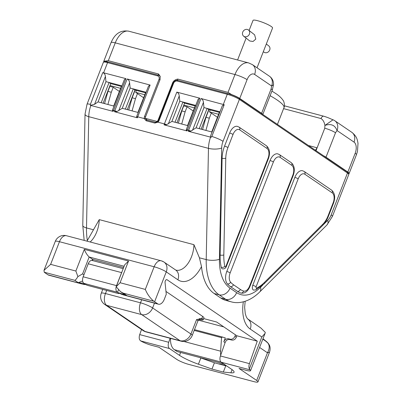 <?xml version="1.0" encoding="UTF-8"?>
<svg xmlns="http://www.w3.org/2000/svg" width="402" height="402" viewBox="0 0 402 402"><rect width="100%" height="100%" fill="white"/><g stroke="black" fill="none" stroke-linecap="round" stroke-linejoin="round"><path stroke-width="0.6" d="M249.094 30.477L253.024 20.396A10.482 1.693 21.3 0 1 253.627 20.1A10.482 1.693 21.3 0 1 264.833 23.2A10.482 1.693 21.3 0 1 272.551 28.009L257.039 67.792M248.501 30.009L254.617 34.813L255.793 39.089L253.039 41.471L249.763 40.994L243.647 36.19A3.93 3.422 128.1 0 1 242.733 32.12A3.93 3.422 128.1 0 1 248.501 30.009A3.93 3.422 128.1 0 1 249.411 34.08A3.93 3.422 128.1 0 1 243.647 36.19M266.32 43.999L268.782 45.934A3.93 3.422 128.1 0 1 269.692 50.009A3.93 3.422 128.1 0 1 263.928 52.119L263.335 51.652M315.826 150.544L316.912 147.755A5.241 2.975 -75.2 0 1 315.354 150.222M321.022 118.545A3.668 2.08 -75.2 0 1 323.751 116.218C328.886 117.796 329.957 118.615 333.097 119.826A9.432 9.432 0 0 1 334.836 120.761A9.432 7.618 124.2 0 1 337.037 130.544C335.017 125.102 330.982 123.394 324.927 125.424C324.329 122.123 323.027 119.826 321.022 118.545L283.581 108.64M332.906 119.886L324.927 125.424L324.761 128.208L316.007 150.665M147.157 120.077L145.418 118.349A2.618 2.116 124.2 0 1 145.569 116.791L160.071 79.596L160.167 76.35L158.574 73.993L108.309 60.692L105.007 61.094A9.432 1.523 -158.7 0 0 103.746 61.365A9.432 1.523 -158.7 0 0 103.827 61.742M238.919 98.229A8.382 1.357 -158.7 0 0 228.16 93.681A1.05 0.593 -75.2 0 0 228.05 93.631L177.996 80.385A1.05 0.593 -75.2 0 1 178.106 80.435M262.732 114.394A8.382 1.357 -158.7 0 0 261.607 113.329L239.753 98.45A9.432 1.523 -158.7 0 0 231.597 94.591L228.024 92.37L177.759 79.068C175.182 79.596 173.458 80.877 172.584 82.907A5.241 2.975 104.8 0 0 173.056 83.355L173.076 83.365M323.444 155.73A8.382 1.357 21.3 0 1 326.007 157.177L347.856 172.051L355.182 153.262A9.432 1.523 -158.7 0 1 356.458 154.705L349.137 173.493A9.432 1.523 -158.7 0 0 347.856 172.051M348.82 173.714A9.432 1.523 -158.7 0 0 349.137 173.493M155.569 122.308L157.102 121.439A2.618 2.116 -55.8 0 0 158.081 120.103L172.584 82.907M120.6 88.345L109.992 85.536L103.098 103.219M145.544 92.817L134.936 90.013L127.293 109.62M219.376 112.354L208.764 109.545L201.121 129.153M194.432 107.877L183.82 105.073L176.93 122.751M218.623 114.279L209.472 111.856L217.452 117.289M183.523 105.842L187.015 106.766L193.216 110.992M195.181 105.952L184.573 103.143L183.82 105.073M210.226 109.932L209.472 111.856M195.744 105.409L182.91 102.013L184.573 103.143M198.116 99.324L199.759 98.178L176.82 92.108C178.242 92.797 179.046 94.073 179.242 95.937L179.784 101.183L182.91 102.013L175.021 122.248L187.855 125.645M198.196 99.118L186.206 129.881L187.005 130.926L164.066 124.856L166.599 124.695A2.618 0.422 -158.7 0 0 164.418 123.906A20.959 11.894 104.8 0 0 164.066 124.856M179.784 101.183L171.895 121.419L166.599 124.695M171.895 121.419L175.021 122.248M222.291 105.852L224.2 104.721L211.824 136.464L211.125 137.288L188.257 131.258L190.794 131.097A2.618 0.422 -158.7 0 0 188.613 130.308A20.959 11.894 104.8 0 0 188.257 131.258M176.82 92.108L164.418 123.906L157.85 122.168L154.891 123.077L146.132 120.761L144.298 118.58L137.725 116.841L150.122 85.043L127.183 78.973C128.605 79.666 129.409 80.943 129.605 82.807L130.147 88.053L122.258 108.289L138.218 112.51M136.595 116.68L137.368 117.791L114.429 111.721L116.962 111.565A2.618 0.422 -158.7 0 0 114.781 110.771A20.959 11.894 104.8 0 0 114.429 111.721M112.399 110.279L113.178 111.389L90.344 105.329L90.38 104.329L102.756 72.591C104.289 73.099 105.178 74.39 105.419 76.46L105.952 81.651L98.063 101.887L94.555 104.324L90.344 105.329M98.063 101.887L114.027 106.108M224.2 104.721L201.01 98.51C202.432 99.199 203.241 100.475 203.437 102.339L203.975 107.585L196.086 127.821L190.794 131.097M211.125 137.288L210.452 136.208L222.396 105.57M196.086 127.821L212.075 132.052M219.964 111.816L203.975 107.585M102.756 72.591L125.932 78.641L124.288 79.787M211.728 131.962L219.618 111.726M208.764 109.545L207.105 108.414L199.216 128.65M187.538 125.56L195.427 105.324M137.901 112.424L145.79 92.189L133.273 88.882L125.384 109.113M146.107 92.274L145.79 92.189M134.936 90.013L133.273 88.882L130.147 88.053M113.706 106.022L121.595 85.792L109.083 82.48L101.193 102.716M121.917 85.872L121.595 85.792M121.354 86.415L110.746 83.611L109.083 82.48L105.952 81.651M122.258 108.289L116.962 111.565M144.795 94.746L135.645 92.324L143.62 97.756M136.399 90.395L135.645 92.324M110.746 83.611L109.992 85.536M109.691 86.309L113.183 87.234L119.389 91.455M109.912 86.365L107.957 91.38L111.294 92.264L113.238 87.269M104.55 103.6L107.957 91.38M107.887 104.485L111.294 92.264M135.157 90.068L132.147 97.781L135.489 98.666L137.474 93.571M128.746 110.002L132.147 97.781M132.082 110.887L135.489 98.666M148.479 86.189L150.122 85.043M146.861 120.007L146.042 119.359M302.626 170.76A10.482 5.945 104.8 0 0 294.832 177.408L252.752 285.33A3.668 2.08 104.8 0 0 253.607 290.093L255.657 289.902L264.079 283.827L322.57 225.537C325.007 223.075 326.972 219.949 328.459 216.155L333.559 203.07C335.519 197.362 334.861 193.045 331.58 190.116L304.234 171.498L302.626 170.76M277.832 153.881A10.482 5.945 104.8 0 0 270.043 160.534L226.793 271.461A10.482 5.945 104.8 0 0 227.386 283.902A41.919 23.788 104.8 0 0 230.431 286.596L237.331 291.294A41.919 23.788 104.8 0 0 240.758 293.013A10.482 5.945 104.8 0 0 240.979 293.078C244.848 293.641 247.833 291.45 249.933 286.505L293.184 175.579C295.143 169.87 294.48 165.554 291.204 162.624L279.445 154.619L277.832 153.881M237.456 126.389A10.482 5.945 104.8 0 0 229.663 133.042L224.562 146.122A20.959 11.894 104.8 0 0 222.105 158.262L220.14 255.039A41.919 23.788 104.8 0 0 221.246 267.3A3.668 2.08 104.8 0 0 222.427 268.868C224.301 269.064 225.597 268.315 226.316 266.621L268.395 158.7C270.355 152.991 269.692 148.675 266.41 145.745L239.069 127.127L237.456 126.389M210.573 137.162A20.959 11.894 104.8 0 0 208.472 148.353L206.211 259.597A52.401 29.733 104.8 0 0 219.13 294.827L225.733 299.324A52.401 29.733 104.8 0 0 231.11 301.801L226.105 300.475A52.401 29.733 -75.2 0 1 220.728 297.998L214.125 293.505A52.401 29.733 -75.2 0 1 201.502 266.571A30.391 17.246 -75.2 0 1 177.87 279.792L166.257 271.883A9.432 7.618 -55.8 0 0 164.056 262.104L164.056 262.104A9.432 7.618 -55.8 0 0 162.127 261.225M86.993 241.155L99.249 219.628L193.935 244.682L199.422 257.803L201.502 266.571M257.953 381.9A9.432 1.523 -158.7 0 0 256.672 380.463L267.461 352.795L269.521 352.227L257.953 381.9A9.432 1.523 -158.7 0 1 253.768 381.604L188.694 364.388A9.432 1.523 -158.7 0 1 176.589 359.272L158.956 347.263L151.654 345.333A9.432 1.523 -158.7 0 1 140.675 340.916L139.685 339.861A5.241 2.975 -75.2 0 1 139.72 334.61L141.509 329.499M47.974 274.817L83.063 284.194A7.859 4.462 104.8 0 0 83.611 284.405L48.783 275.189A7.859 4.462 -75.2 0 1 47.974 274.817L44.908 272.732A9.432 1.523 -158.7 0 1 44.245 272.234L74.797 280.32L78.259 282.676L83.842 283.35A5.241 2.975 -75.2 0 1 83.164 276.792L88.234 263.782A5.241 2.975 -75.2 0 1 92.128 260.461L123.173 268.672M139.72 334.61L168.714 342.283A5.241 2.975 104.8 0 0 169.498 348.539L179.513 355.358A20.959 3.387 21.3 0 0 198.412 364.217L211.975 369.061L223.326 372.061L225.768 365.8L214.417 362.795L200.854 357.951L198.412 364.217M168.714 342.283L170.111 338.278M225.105 342.615L220.437 355.966L249.426 363.634L257.28 341.177L236.838 335.77L236.411 336.997C235.391 339.378 233.823 340.399 231.693 340.057L229.818 339.559C227.693 339.218 226.12 340.233 225.105 342.615M198.975 319.469L199.005 319.479A9.432 1.523 -158.7 0 0 203.196 319.776L203.945 317.846A9.432 1.523 -158.7 0 0 202.668 316.409L165.976 291.43M257.28 341.177L167.066 279.757A2.095 1.191 104.8 0 0 166.85 279.656A2.095 1.191 104.8 0 0 165.554 280.455A2.095 1.191 104.8 0 0 165.061 282.551L166.267 294.244L164.328 299.229A7.859 4.462 104.8 0 1 158.483 304.213A7.859 4.462 104.8 0 1 157.674 303.842L154.609 301.756A9.432 1.523 -158.7 0 0 153.735 301.209C150.011 297.972 147.207 294.043 145.318 289.41L154.147 266.767A9.432 5.352 -75.2 0 1 161.157 260.782L66.476 235.728A9.432 5.352 104.8 0 0 59.461 241.713L154.147 266.767A9.432 1.523 -158.7 0 1 166.257 271.883L154.609 301.756M236.838 335.77L216.653 322.022L203.658 318.585M199.372 318.635L200.533 318.756C200.508 318.238 199.618 318.992 197.859 321.017A9.432 1.523 -158.7 0 0 196.578 319.58L201.834 318.54L202.784 319.017A9.432 1.523 -158.7 0 1 203.196 319.776M145.986 331.891A9.432 5.352 104.8 0 1 145.016 331.449L180.056 340.72L141.72 314.62L106.681 305.349L145.016 331.449A9.432 7.618 124.2 0 1 143.087 330.57L143.087 330.57A9.432 9.432 0 0 0 145.986 331.891L181.021 341.162A9.432 9.432 0 0 0 192.221 335.474A9.432 1.523 21.3 0 0 190.945 334.032L152.609 307.932A9.432 1.523 21.3 0 0 140.504 302.812L105.465 293.545A9.432 5.352 -75.2 0 0 106.681 305.349A9.432 7.618 124.2 0 1 104.756 304.47L143.087 330.57M154.474 303.153L152.609 307.932A9.432 7.618 -55.8 0 1 141.72 314.62A9.432 5.352 -75.2 0 1 140.504 302.812L141.69 299.771M102.766 289.425L101.274 293.249A9.432 1.523 21.3 0 1 105.465 293.545L106.671 290.455M196.578 319.58L190.945 334.032A9.432 7.618 -55.8 0 1 180.056 340.72A9.432 5.352 104.8 0 0 181.021 341.162M211.975 369.061L214.417 362.795M259.586 347.439L267.461 352.795C269.647 348.81 269.772 345.549 267.848 343.017A6.814 4.09 -36 0 1 268.435 343.594L268.154 343.233A6.814 3.698 -38.9 0 1 268.28 343.403M267.848 343.017L262.978 338.75M256.672 380.463L239.039 368.453L246.341 370.388A9.432 1.523 -158.7 0 0 250.526 370.679A9.432 1.523 -158.7 0 0 250.044 369.85L249.386 368.885L261.833 336.961L265.059 333.414L265.28 332.399L261.004 328.112L247.411 318.691L246.29 316.821L245.275 313.701L244.642 307.379L245.165 301.279M220.437 355.966A5.241 2.975 -75.2 0 0 221.221 362.227L231.235 369.046A20.959 3.387 21.3 0 1 234.08 372.242A20.959 3.387 21.3 0 1 230.864 372.805L223.326 372.061M199.518 357.468A20.959 3.387 -158.7 0 0 200.854 357.951M226.587 365.88L225.768 365.8M265.576 340.816L262.978 338.745M262.818 339.152L266.782 341.851A6.814 3.151 -48.3 0 1 266.978 341.996L265.581 340.806M267.682 342.8A6.814 3.698 -38.9 0 1 268.154 343.233L266.978 341.996M249.426 363.634A5.241 2.975 104.8 0 0 249.386 368.885M84.028 284.355A2.518 0.407 -158.7 0 0 84.174 284.284A2.518 0.407 -158.7 0 0 83.782 283.867L85.083 284.234A2.518 0.407 -158.7 0 0 88.314 285.596L117.846 293.415A2.518 0.407 -158.7 0 0 118.962 293.49A2.518 0.407 -158.7 0 0 118.625 293.108L118.63 293.088M83.611 284.405A7.859 4.462 104.8 0 0 85.234 284.33M118.625 293.108L119.821 293.405A2.518 0.407 -158.7 0 0 121.625 294.304L157.674 303.842M121.901 271.933A5.241 2.975 104.8 0 0 121.605 272.611L116.53 285.621A5.241 2.975 104.8 0 0 117.208 292.179L117.464 292.354L118.414 289.917M124.419 294.329L126.645 295.48L117.464 292.354M120.082 282.732L128.534 261.054L124.67 264.833L116.208 286.752L120.082 282.732L145.318 289.41M116.208 286.752L120.53 291.676L123.183 293.123L153.735 301.209M82.616 280.983L78.259 282.676M92.068 260.441L92.515 259.295L92.867 260.652M123.62 267.526L92.515 259.295L89.169 257.014C87.073 254.958 85.455 252.406 84.319 249.356L75.867 271.033L77.893 276.616L82.596 273.878L83.943 274.797M77.893 276.616C76.551 278.842 75.521 280.078 74.797 280.32M75.867 271.033L50.632 264.36L43.989 270.365L44.245 272.234M43.989 270.365L55.275 241.421A9.432 1.523 21.3 0 1 59.461 241.713L50.632 264.36M158.483 304.213L123.655 295.003A7.859 4.462 -75.2 0 1 123.107 294.787L121.625 294.304M108.309 60.692L115.258 42.868A9.432 1.523 -158.7 0 0 111.073 42.572C114.022 35.858 118.876 29.512 128.896 31.23L248.607 62.903L252.421 64.647A9.432 7.618 124.2 0 1 254.617 74.43L271.611 85.998A9.432 7.618 -55.8 0 0 269.415 76.214A9.432 9.432 0 0 1 273.506 84.772L271.611 85.998L271.124 88.907A8.382 1.357 -158.7 0 1 272.265 90.189L262.807 114.444M334.836 120.761L351.83 132.333A9.432 7.618 124.2 0 1 354.031 142.112L337.037 130.544L335.524 132.755A8.382 1.357 -158.7 0 0 324.761 128.208M183.739 105.902L181.784 110.917L185.126 111.796L187.071 106.806M178.382 123.138L181.784 110.917M181.719 124.022L185.126 111.796M208.985 109.605L205.98 117.314L209.316 118.198L211.301 113.103M202.573 129.539L205.98 117.314M205.909 130.419L209.316 118.198M218.633 363.91A10.482 1.693 21.3 0 1 226.406 365.86M223.582 363.835L177.091 351.534L174.378 349.685A15.718 8.919 -75.2 0 1 170.528 338.389M223.819 326.901L198.327 320.158M225.09 342.65L223.819 341.785L225.321 337.926L222.432 337.037L221.547 337.655L220.613 351.182L183.89 341.469M220.688 355.242A15.718 8.919 -75.2 0 1 220.613 351.182M194.493 329.645L222.432 337.037M194.191 330.419L221.547 337.655M236.346 337.172L234.959 336.228L235.492 334.851M234.959 336.228A4.191 3.387 124.2 0 1 230.12 339.198L228.658 338.811A4.191 3.387 124.2 0 0 223.819 341.785M271.913 91.088L275.702 93.5C278.913 95.555 281.385 97.847 283.108 100.379C283.556 100.339 285.314 105.6 283.958 107.661A50.044 8.085 -158.7 0 0 277.169 100.023A50.044 8.085 -158.7 0 0 270.114 95.706M316.912 147.755L308.429 145.509M105.007 61.094L107.319 61.707M231.597 94.591L229.165 93.947M173.589 83.279L173.121 83.249C174.247 80.983 175.87 80.028 177.996 80.385A1.05 0.593 -75.2 0 0 177.217 81.053A3.146 2.538 -55.8 0 0 173.589 83.279L159.122 120.379A3.668 2.96 124.2 0 1 157.85 122.168L157.679 121.716C157.669 122.027 157.006 122.238 155.7 122.334A1.05 0.593 -75.2 0 1 155.805 122.384M323.454 224.597L327.806 220.261A11.527 6.543 104.8 0 0 331.137 214.934L347.479 173.016A1.05 0.844 -55.8 0 0 347.238 171.93C348.569 172.754 349.082 173.599 348.76 174.458A9.432 1.523 -158.7 0 0 347.479 173.016L239.381 99.415A9.432 1.523 -158.7 0 0 227.271 94.294L177.217 81.053M223.326 104.414L227.271 94.294A1.05 0.593 -75.2 0 1 228.05 93.631C232.451 94.892 236.145 96.46 239.135 98.329A1.05 0.844 -55.8 0 1 239.381 99.415L223.035 141.333A11.527 6.543 104.8 0 0 221.683 148.006L219.427 259.255A42.969 24.381 104.8 0 0 230.019 288.144L236.622 292.636A42.969 24.381 104.8 0 0 260.571 287.264A9.432 5.568 45.1 0 1 259.717 291.958L326.957 224.959A9.432 5.568 45.1 0 0 327.806 220.261M177.759 79.068A1.05 0.593 104.8 0 0 177.86 80.355M173.684 82.204A4.191 3.387 -55.8 0 0 173.056 83.355M158.081 120.103L158.609 120.464M158.735 75.315A4.191 3.387 124.2 0 1 159.564 75.697A4.191 3.387 124.2 0 1 160.102 76.174M221.683 148.006A9.432 3.055 -178.8 0 1 208.472 148.353L88.757 116.675A20.959 11.894 -75.2 0 1 90.862 105.485M201.01 98.51L188.613 130.308L187.362 129.977L199.759 98.178M187.005 130.926A20.959 11.894 -75.2 0 1 187.362 129.977A2.618 0.422 21.3 0 0 186.206 129.881M137.368 117.791A20.959 11.894 -75.2 0 1 137.725 116.841A2.618 0.422 21.3 0 0 136.569 116.751M127.183 78.973L114.781 110.771L113.53 110.444L125.932 78.641M113.178 111.389A20.959 11.894 -75.2 0 1 113.53 110.444A2.618 0.422 21.3 0 0 112.374 110.349M84.174 240.411L82.777 225.401L85.033 114.153L87.028 104.244A9.432 1.523 21.3 0 1 90.38 104.329M85.033 114.153A9.432 3.055 1.2 0 0 88.757 116.675L86.5 227.924L93.289 229.718M82.777 225.401A9.432 3.055 1.2 0 0 86.5 227.924A52.401 29.733 -75.2 0 0 87.385 240.692M145.449 118.459A1.05 0.477 -10.4 0 0 144.298 118.58A3.668 2.96 124.2 0 1 144.524 116.515L158.986 79.42A3.146 2.538 -55.8 0 0 157.614 75.867L107.56 62.622A9.432 1.523 -158.7 0 0 103.369 62.325C104.821 60.968 103.465 61.245 108.339 61.958A1.05 0.593 -75.2 0 1 108.445 62.008M103.615 72.737L107.56 62.622A1.05 0.593 -75.2 0 1 108.339 61.958L158.393 75.199A1.05 0.593 -75.2 0 1 158.499 75.249A4.191 3.387 -55.8 0 1 159.358 75.641L159.981 76.063M157.614 75.867A1.05 0.593 -75.2 0 1 158.393 75.199L159.358 75.641A4.191 3.387 -55.8 0 1 160.262 76.656M158.574 73.993A1.05 0.593 104.8 0 0 158.7 75.3M128.896 31.23A18.341 10.407 104.8 0 0 115.258 42.868L234.974 74.541L228.024 92.37M145.418 118.349L157.102 121.439M248.607 62.903A18.341 10.407 104.8 0 0 234.974 74.541A9.432 1.523 -158.7 0 1 247.079 79.661L239.753 98.45M105.419 76.46L94.555 104.324M203.437 102.339L192.538 130.283M179.242 95.937L168.348 123.881M129.605 82.807L118.711 110.751M159.122 120.379L158.659 120.349L157.684 121.716M154.891 123.077A1.05 0.593 -75.2 0 1 155.69 122.334L146.941 120.017A1.05 0.593 -75.2 0 1 147.047 120.067M146.132 120.761A1.05 0.593 -75.2 0 1 146.931 120.017L146.504 119.821M331.137 214.934A9.432 1.523 21.3 0 1 332.419 216.371L348.76 174.458M260.571 287.264L262.802 285.043M223.035 141.333A9.432 1.523 -158.7 0 0 211.824 136.464M219.427 259.255A9.432 3.055 -178.8 0 1 206.211 259.597L199.422 257.803M230.019 288.144A9.432 7.618 124.2 0 1 219.13 294.827L214.125 293.505M236.622 292.636A9.432 7.618 124.2 0 1 225.733 299.324L220.728 297.998M140.675 340.916L169.498 348.539M167.066 279.757L166.614 279.636M201.834 318.54L202.668 316.409M199.995 318.886A13.623 2.201 -158.7 0 0 202.784 319.017M221.221 362.227L250.044 369.85M180.639 352.474L179.513 355.358M230.864 372.805L232.095 369.654M261.833 336.961L250.22 329.052A9.432 7.618 -55.8 0 0 248.019 319.268M250.22 329.052A30.391 17.246 -75.2 0 1 243.356 301.796M117.208 292.179L83.842 283.35M126.645 295.48L123.183 293.123M121.605 272.611L88.234 263.782M116.53 285.621L83.164 276.792M124.112 266.26L89.169 257.014L82.596 273.878M177.87 279.792A9.432 7.618 -55.8 0 0 175.669 270.008L164.056 262.104A9.432 9.432 0 0 0 161.157 260.782M90.174 241.999A20.959 11.894 104.8 0 0 99.249 219.628M193.935 244.682A20.959 11.894 -75.2 0 1 175.895 270.124L175.669 270.008M84.319 249.356L128.534 261.054M332.193 192.834L304.847 174.217A7.859 4.462 104.8 0 0 298.194 178.83L256.119 286.752A1.05 0.593 104.8 0 0 256.064 287.807A1.05 0.593 104.8 0 0 256.632 288.083A39.301 22.301 104.8 0 0 264.315 282.521L322.806 224.236A18.341 10.407 104.8 0 0 328.107 215.753L333.208 202.668A7.859 4.462 104.8 0 0 332.193 192.834A2.618 2.116 -55.8 0 0 331.58 190.116M304.847 174.217A2.618 2.116 -55.8 0 0 304.234 171.498M291.812 165.343L280.058 157.338A7.859 4.462 104.8 0 0 273.405 161.956L230.155 272.883A7.859 4.462 104.8 0 0 230.602 282.214A39.301 22.301 104.8 0 0 233.456 284.737L240.356 289.435A39.301 22.301 104.8 0 0 243.572 291.048A7.859 4.462 104.8 0 0 249.577 286.108L292.827 175.177A7.859 4.462 104.8 0 0 291.812 165.343A2.618 2.116 -55.8 0 0 291.204 162.624M267.023 148.464L239.677 129.846A7.859 4.462 104.8 0 0 233.029 134.464L227.929 147.544A18.341 10.407 104.8 0 0 225.778 158.167L223.813 254.943A39.301 22.301 104.8 0 0 224.844 266.441A1.05 0.593 104.8 0 0 225.346 266.893A1.05 0.593 104.8 0 0 225.964 266.219L268.039 158.298A7.859 4.462 104.8 0 0 267.023 148.464A2.618 2.116 -55.8 0 0 266.41 145.745M333.208 202.668A2.618 0.422 21.3 0 1 333.559 203.07M328.107 215.753A2.618 0.422 21.3 0 1 328.459 216.155M322.806 224.236A2.618 1.548 45.1 0 1 322.57 225.537M264.315 282.521A2.618 1.548 45.1 0 1 264.079 283.827M256.632 288.083A2.618 1.95 65 0 1 255.657 289.902M256.119 286.752A2.618 0.422 -158.7 0 0 252.752 285.33M298.194 178.83A2.618 0.422 -158.7 0 0 294.832 177.408M280.058 157.338A2.618 2.116 -55.8 0 0 279.445 154.619M273.405 161.956A2.618 0.422 -158.7 0 0 270.043 160.534M230.155 272.883A2.618 0.422 -158.7 0 0 226.793 271.461M230.602 282.214A2.618 2.02 138.1 0 1 227.386 283.902M233.456 284.737A2.618 2.116 124.2 0 1 230.431 286.596M240.356 289.435A2.618 2.116 124.2 0 1 237.331 291.294M243.572 291.048A2.618 2.156 108.7 0 1 240.758 293.013M249.577 286.108A2.618 0.422 21.3 0 1 249.933 286.505M292.827 175.177A2.618 0.422 21.3 0 1 293.184 175.579M239.677 129.846A2.618 2.116 -55.8 0 0 239.069 127.127M233.029 134.464A2.618 0.422 -158.7 0 0 229.663 133.042M227.929 147.544A2.618 0.422 -158.7 0 0 224.562 146.122M225.778 158.167A2.618 0.849 -178.8 0 1 222.105 158.262M223.813 254.943A2.618 0.849 -178.8 0 1 220.14 255.039M224.844 266.441A2.618 1.447 167.7 0 1 221.246 267.3M225.964 266.219A2.618 0.422 21.3 0 1 226.316 266.626M268.039 158.298A2.618 0.422 21.3 0 1 268.395 158.7M254.617 74.43A8.909 5.055 104.8 0 0 247.079 79.661M261.607 113.329L271.124 88.907M335.524 132.755L326.007 157.177M354.031 142.112A8.909 5.055 -75.2 0 1 355.182 153.262M144.524 116.515L145.529 116.897M158.986 79.42L159.991 79.797M220.959 362.011L174.378 349.685M231.175 339.916L230.12 339.198M229.718 339.534L228.658 338.811M283.958 107.661L277.43 124.404M237.587 59.988L246.109 38.13M111.073 42.572L103.746 61.365M160.167 76.35L159.564 75.697M87.028 104.244L103.369 62.325M112.394 110.289L124.369 79.581M136.59 116.691L148.559 85.983M146.474 119.711L146.911 120.012M332.419 216.371L326.957 224.959M347.238 171.93L239.135 98.329M231.11 301.801C239.11 304.203 250.004 301.58 259.717 291.958M101.274 293.249A9.432 9.432 0 0 0 104.756 304.47M197.859 321.017L192.221 335.474M269.521 352.227C271.184 346.635 268.853 344.383 268.435 343.594M250.526 370.679L265.059 333.414M84.284 284.003L84.174 284.284M124.66 294.49L120.53 291.676M66.476 235.728A9.432 9.432 0 0 0 55.275 241.421M119.077 293.204L118.962 293.49M252.421 64.647L269.415 76.214M273.506 84.772L272.265 90.189M284.42 105.811L323.751 116.218M351.83 132.333C357.016 136.519 357.333 139.715 358.011 143.383L357.473 151.469L356.458 154.705M173.121 83.249L158.659 120.349"/></g></svg>
